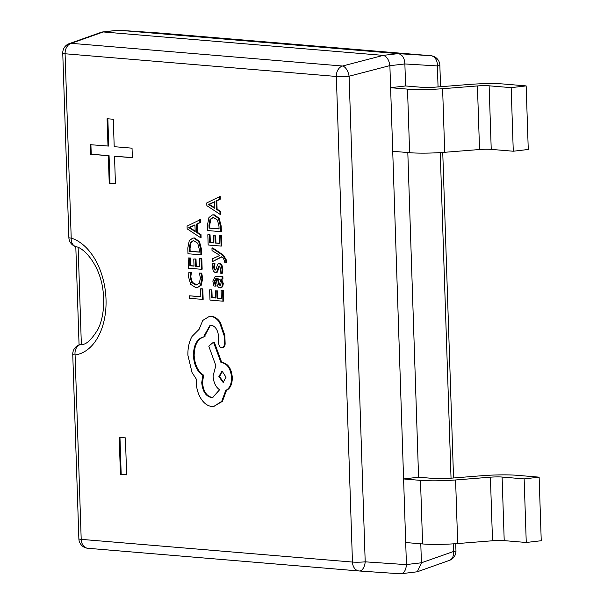<?xml version="1.0" encoding="UTF-8"?>
<svg xmlns="http://www.w3.org/2000/svg" width="604" height="604" viewBox="0 0 604 604"><rect width="100%" height="100%" fill="white"/><g stroke="black" fill="none" stroke-linecap="round" stroke-linejoin="round"><path stroke-width="0.91" d="M220.045 214.337L220.8 214.246L220.702 211.408L217.1 209.203L216.828 200.921L220.294 199.184L220.203 196.345L206.764 202.929L206.862 205.677L220.045 214.337L219.954 211.498L216.353 209.286L216.073 201.004L219.546 199.275L219.456 196.436M221.494 235.303L219.267 235.266L219.539 243.397L215.19 243.034L215.938 242.951L215.703 235.832L213.469 235.794L213.71 242.914L209.565 242.566L210.313 242.476L210.064 234.797L207.821 234.76L208.161 245.005L221.102 246.092L221.849 246.002L221.494 235.303L219.267 235.266M213.703 242.763L210.313 242.476M219.531 243.246L215.938 242.951M212.404 261.638L221.434 256.836L223.155 258.074L224.537 260.732L224.401 262.136L226.591 262.166L226.674 260.573L223.548 255.25L212.699 247.912L211.951 248.002L212.034 250.584L219.879 255.417L212.314 258.852L212.404 261.638L221.683 257.017M215.258 272.729L216.693 272.14L218.557 266.636L219.418 266.07L220.762 269.112L220.007 273.136L221.676 273.28L222.091 269.467L221.223 265.269L219.169 263.503L217.674 264.205L215.87 269.671L215.024 270.147L214.103 269.316L213.695 267.323L214.239 263.767L212.668 263.638L212.366 266.968L213.235 270.962L215.258 272.729L217.448 272.057L219.305 266.553L220.166 265.987M215.779 270.056L214.85 269.225L214.443 267.232L214.986 263.676L212.668 263.638M219.924 263.412L218.814 263.503L219.924 263.412L221.97 265.179L222.846 269.384L222.431 273.189L221.676 273.28M220.022 287.889L221.947 286.832L222.559 283.608L220.77 279.056L222.944 279.086L222.861 276.594L215.379 276.194L212.834 281.026L213.854 285.994L215.432 286.122L214.156 281.373L215.756 278.686L216.323 278.686L216.851 282.929C217.236 286.092 218.293 287.746 220.022 287.889L221.215 287.798M220.77 287.806L222.695 286.749L223.314 283.525L221.517 279.033M215.432 286.122L216.179 286.039L214.911 281.283L216.149 278.671M200.928 254.828L201.676 254.745L201.494 249.271L199.426 241.396L194.503 237.991L192.774 238.089L189.263 240.694L187.799 248.07L187.987 253.748L200.928 254.828L200.747 249.354L198.678 241.479L193.756 238.074L192.774 238.089M107.995 146.176L107.089 118.739L113.295 119.26L114.201 146.689L132.042 148.184L132.359 157.727L114.518 156.232L115.432 183.669L109.226 183.148L108.312 155.719L90.472 154.224L90.155 144.681L108.75 146.085L107.844 118.799M120.43 474.336L119.207 437.356L125.413 437.877L126.636 474.85L120.43 474.336L121.185 474.246L119.962 437.417M189.384 295.817L189.467 298.384L203.155 299.38L202.808 288.886L201.336 288.765L200.581 288.848L200.845 296.775L189.384 295.817L200.838 296.624M201.751 273.136L199.403 273.091L200.437 278.293L199.244 283.291L196.579 284.929L195.621 284.937L191.664 282.521L190.049 276.979L190.66 272.359L191.408 272.268L188.909 272.208L188.539 276.881L190.683 284.348L195.809 287.64L196.972 287.625L200.4 285.481L201.94 278.791L201.004 273.219L201.751 273.136L202.687 278.708L201.147 285.39L197.342 287.572M196.942 284.869L192.412 282.43L190.796 276.896L191.408 272.268M201.796 258.497L199.577 258.459L199.841 266.591L195.492 266.228L196.24 266.145L196.006 259.025L193.778 258.995L194.012 266.107L189.875 265.76L190.622 265.669L190.366 257.991L188.131 257.953L188.471 268.206L201.404 269.286L202.151 269.195L201.796 258.497L199.577 258.459M194.005 265.956L190.622 265.669M199.841 266.447L196.24 266.145M200.354 237.531L201.102 237.44L201.004 234.601L197.402 232.397L197.131 224.114L200.603 222.378L200.505 219.539L187.074 226.123L187.165 228.871L200.354 237.531L200.256 234.692L196.655 232.487L196.383 224.197L199.849 222.468L199.758 219.629M223.321 290.396L221.094 290.358L221.366 298.489L217.017 298.127L217.765 298.036L217.531 290.924L215.296 290.886L215.537 298.006L211.392 297.659L212.147 297.568L211.891 289.89L209.648 289.852L209.988 300.097L222.929 301.185L223.676 301.094L223.321 290.396L221.094 290.358M215.53 297.855L212.147 297.568M221.366 298.338L217.765 298.036M220.619 231.634L221.374 231.543L221.185 226.077L219.124 218.203L214.201 214.798L212.472 214.896L208.961 217.5L207.497 224.877L207.685 230.554L220.619 231.634L220.437 226.16L218.369 218.286L213.446 214.881L212.472 214.896M211.385 316.315L209.256 316.443L202.793 320.414L199.056 329.391L192.042 336.42C189.112 341.728 187.731 348.002 187.897 355.258L192.042 372.532L196.3 379.093L196.224 382.332C196.474 388.606 198.127 394.148 201.177 398.965C204.22 403.548 207.784 406.054 211.883 406.492L213.778 406.462L221.713 401.388L225.753 390.441C229.596 388.485 231.536 384.182 231.558 377.53C230.736 368.885 227.512 363.91 221.894 362.619L220.973 362.543L213.506 342.174L208.78 346.145L215.847 365.639L213.069 375.982C213.559 382.491 215.734 387.089 219.584 389.784L212.578 397.545L211.4 397.568C205.783 396.269 202.559 391.301 201.736 382.649L202.868 375.273C197.244 371.603 194.088 365.043 193.408 355.582C193.65 344.507 197.266 338.225 204.25 336.738L204.212 335.613L210.094 325.194L211.023 325.178C215.175 326.017 217.682 329.61 218.535 335.96L218.678 343.17C218.935 345.843 219.931 347.383 221.676 347.791L222.423 347.7C224.054 347.602 224.96 346.318 225.141 343.842L224.862 335.492L220.294 322.279C217.682 318.625 214.714 316.639 211.385 316.315L209.256 316.443M212.955 397.492L212.155 397.477C206.53 396.186 203.306 391.211 202.483 382.566L203.616 375.182C197.991 371.513 194.835 364.952 194.156 355.492C194.405 344.416 198.014 338.134 204.998 336.654L204.96 335.522L210.471 325.163M213.778 406.462L222.461 401.305L226.5 390.358C230.351 388.395 232.283 384.091 232.306 377.447C231.483 368.795 228.267 363.827 222.642 362.528L221.721 362.453L214.261 342.083L213.506 342.174M405.601 85.957L422.498 87.369A9.838 0.974 -1.9 0 0 434.201 87.233L469.021 84.462A29.505 2.914 178.1 0 1 504.114 84.054L526.152 85.904L511.165 87.648L489.127 85.806A9.838 0.974 178.1 0 0 477.424 85.942L442.611 88.713A29.505 2.914 -1.9 0 1 407.511 89.12L390.614 87.701L405.601 85.957L404.876 63.949L389.882 65.693L403.593 478.957L418.58 477.205L407.813 152.548M405.707 542.535L422.604 543.947L420.49 480.369L403.593 478.957L406.432 564.544L421.418 562.792L420.792 543.796M103.329 31.959L383.2 55.379L398.187 53.635L118.316 30.208L101.442 32.216L69.301 43.616A9.838 9.838 0 0 0 62.756 53.212L68.871 237.576A9.838 9.838 0 0 0 75.832 246.659C84.092 247.693 100.536 265.549 103.171 291.936C104.552 306.885 102.839 319.312 98.022 329.21C91.325 340.105 85.723 345.156 81.208 344.378A9.838 7.542 82 0 0 75.085 354.986L81.2 539.357L352.457 562.052L336.345 76.459L65.089 53.764L71.212 238.127A59.366 38.082 83.3 0 1 106.017 299.312A59.366 38.082 83.3 0 1 75.085 354.986A9.838 0.974 178.1 0 1 72.752 354.442L78.867 538.806A9.838 9.838 0 0 0 87.874 548.281A9.838 7.482 94.8 0 0 87.973 548.289L359.033 570.969M421.418 562.792L453.468 551.52L453.219 543.857M438.059 86.923L437.364 65.927L404.876 63.949M440.565 86.727L439.848 65.194A9.838 0.974 -1.9 0 1 437.364 65.927A9.838 7.354 -86.3 0 0 430.743 55.711L159.486 33.009L118.316 30.208M398.187 53.635L430.743 55.711A9.838 7.482 -85.2 0 1 430.841 55.719A9.838 9.838 0 0 1 439.848 65.194M389.882 65.693L389.882 65.602C388.991 59.788 386.779 56.383 383.261 55.387L383.2 55.379M78.867 538.806A9.838 0.974 178.1 0 0 81.2 539.357A9.838 7.482 94.8 0 0 87.874 548.281L359.131 570.984A9.838 9.838 0 0 0 359.282 570.991A9.838 5.293 -86.1 0 0 365.201 561.833A9.838 0.974 -1.9 0 1 352.457 562.052A9.838 7.482 94.8 0 0 359.131 570.984A9.838 7.482 94.8 0 0 359.229 570.991A9.838 5.293 -86.1 0 0 359.282 570.991L400.46 573.792C403.933 573.49 405.926 570.44 406.432 564.634L406.432 564.544M449.414 560.384A9.838 7.082 -109.5 0 0 453.468 551.52A9.838 0.974 -1.9 0 0 455.96 550.788A9.838 9.838 0 0 1 449.414 560.384L417.273 571.784L421.426 562.883M400.512 573.8L417.273 571.784M404.869 63.85C404.529 57.976 402.324 54.571 398.255 53.635M118.256 30.208L102.453 31.982M389.882 65.602L349.097 76.232A9.838 5.021 -104.6 0 0 342.476 66.025L383.261 55.387M103.269 31.959L71.219 43.322A9.838 7.082 -109.5 0 0 69.301 43.616M132.359 157.576L114.518 156.232M115.424 183.518L109.226 183.148M109.973 183.065L109.067 155.628L108.312 155.719M109.067 155.628L90.472 154.224M91.227 154.133L90.91 144.741M126.636 474.699L121.185 474.246M392.721 151.279L409.625 152.699A29.505 2.914 -1.9 0 0 444.718 152.291L479.538 149.52A9.838 0.974 178.1 0 1 491.233 149.384L513.279 151.227L511.165 87.648M526.152 85.904L528.266 149.475L513.279 151.227M502.105 477.054L524.144 478.904L526.258 542.483L504.212 540.633L502.105 477.054A9.838 0.974 178.1 0 0 490.403 477.19L455.59 479.969A29.505 2.914 -1.9 0 1 420.49 480.369M422.604 543.947A29.505 2.914 -1.9 0 0 457.696 543.547L492.517 540.769A9.838 0.974 178.1 0 1 504.212 540.633M418.58 477.205L435.484 478.617A9.838 0.974 -1.9 0 0 447.179 478.481L482 475.71A29.505 2.914 178.1 0 1 517.092 475.31L539.13 477.152L524.144 478.904M526.258 542.483L541.244 540.731L539.13 477.152M202.408 299.463L202.061 288.976L200.581 288.848M202.061 288.976L202.808 288.886M201.004 273.219L199.403 273.091M190.66 272.359L188.909 272.208M195.492 266.228L195.258 259.116L196.006 259.025M195.258 259.116L193.778 258.995M189.875 265.76L189.618 258.082L190.366 257.991M189.618 258.082L188.131 257.953M201.404 269.286L201.049 258.587M189.392 251.302L199.365 252.14L199.267 249.248L197.727 243.223L193.892 240.785L192.97 240.792L190.32 242.657L189.294 248.297L189.392 251.302L199.358 251.989M193.356 240.762L191.068 242.574L190.041 248.206L190.139 251.211M195.167 231.551L194.949 224.869L188.773 227.663L195.167 231.551M200.256 234.692L201.004 234.601M196.655 232.487L197.402 232.397M196.383 224.197L197.131 224.114M199.849 222.468L200.603 222.378M194.956 225.141L189.52 227.632L195.145 230.977M189.671 227.429L190.419 227.338M188.773 227.663L189.52 227.572M188.773 227.723L189.52 227.632M189.694 228.123L190.441 228.033M217.017 298.127L216.783 291.015L217.531 290.924M216.783 291.015L215.296 290.886M211.392 297.659L211.143 289.98L211.891 289.89M211.143 289.98L209.648 289.852M222.929 301.185L222.574 290.486M222.197 279.176L222.113 276.685L215.379 276.194M220.226 285.307L221.215 282.853L220.369 280.09L217.561 278.784L218.61 284.597L220.022 285.352M222.113 276.685L222.861 276.594M218.331 278.852L219.358 284.507L220.551 285.269M214.103 269.316L214.85 269.225M214.239 263.767L214.986 263.676M217.817 269.18L218.565 269.09M225.843 262.257L225.926 260.656L222.801 255.341L211.951 248.002M215.19 243.034L214.956 235.922L215.703 235.832M214.956 235.922L213.469 235.794M209.565 242.566L209.309 234.888L210.064 234.797M209.309 234.888L207.821 234.76M221.102 246.092L220.747 235.394M209.09 228.108L219.063 228.946L218.965 226.055L217.417 220.03L213.582 217.583L212.668 217.599L210.011 219.463L208.984 225.103L209.09 228.108L219.056 228.795M213.053 217.568L210.766 219.373L209.739 225.013L209.837 228.018M214.865 208.35L214.639 201.676L208.471 204.469L214.865 208.35M219.954 211.498L220.702 211.408M216.353 209.286L217.1 209.203M216.073 201.004L216.828 200.921M219.546 199.275L220.294 199.184M214.647 201.947L209.218 204.439L214.843 207.784M209.362 204.235L210.117 204.144M208.471 204.469L209.218 204.379M208.471 204.529L209.218 204.439M209.384 204.93L210.139 204.839M204.054 336.76L204.998 336.654M221.676 347.791C223.306 347.693 224.212 346.402 224.394 343.925L224.114 335.582L219.546 322.362C216.934 318.716 213.967 316.73 210.637 316.398M226.047 377.213L222.272 371.392L221.804 371.4L218.874 376.609L223.11 382.423L226.047 377.213M225.753 390.441L226.5 390.358M220.973 362.543L221.721 362.453M202.868 375.273L203.616 375.182M224.394 343.925L225.141 343.842M224.114 335.582L224.862 335.492M222.189 371.392L219.622 376.526L223.48 382.347M451.037 478.179L440.24 152.608M400.46 573.792L359.335 570.999M62.756 53.212A9.838 0.974 178.1 0 0 65.089 53.764A9.838 7.482 -85.2 0 1 71.219 43.322L342.476 66.025A9.838 7.482 -85.2 0 0 336.345 76.459A9.838 0.974 -1.9 0 0 349.097 76.232L365.201 561.833L406.432 564.634M78.142 247.527L81.351 344.348A9.838 7.542 82 0 0 81.208 344.378A9.838 9.838 0 0 0 72.752 354.442M68.871 237.576A9.838 0.974 178.1 0 0 71.212 238.127A9.838 7.263 107 0 0 75.832 246.659M489.127 85.806L491.233 149.384M407.511 89.12L409.625 152.699M442.611 88.713L444.718 152.291M477.424 85.942L479.538 149.52M492.517 540.769L490.403 477.19M457.696 543.547L455.59 479.969M201.94 278.791L202.687 278.708M195.621 284.937L196.368 284.846M191.664 282.521L192.412 282.43M190.049 276.979L190.796 276.896M200.4 285.481L201.147 285.39M200.747 249.354L201.494 249.271M198.678 241.479L199.426 241.396M193.756 238.074L194.503 237.991M189.294 248.297L190.041 248.206M190.32 242.657L191.068 242.574M214.156 281.373L214.911 281.283M221.947 286.832L222.695 286.749M222.559 283.608L223.314 283.525M216.172 276.187L216.919 276.096M217.961 282.136L218.716 282.045M218.61 284.597L219.358 284.507M222.091 269.467L222.846 269.384M221.223 265.269L221.97 265.179M213.695 267.323L214.443 267.232M216.693 272.14L217.448 272.057M218.557 266.636L219.305 266.553M225.926 260.656L226.674 260.573M222.801 255.341L223.548 255.25M220.437 226.16L221.185 226.077M218.369 218.286L219.124 218.203M213.446 214.881L214.201 214.798M208.984 225.103L209.739 225.013M210.011 219.463L210.766 219.373M221.713 401.388L222.461 401.305M231.558 377.53L232.306 377.447M221.894 362.619L222.642 362.528M211.4 397.568L212.155 397.477M201.736 382.649L202.483 382.566M193.408 355.582L194.156 355.492M204.212 335.613L204.96 335.522M219.546 322.362L220.294 322.279M442.747 152.442L453.544 477.975M455.726 543.691L455.96 550.788M118.195 30.2L159.433 33.009A9.838 9.838 0 0 1 159.584 33.016L430.841 55.719M79.064 344.929L75.802 246.651M196.972 287.625L197.719 287.542"/></g></svg>
